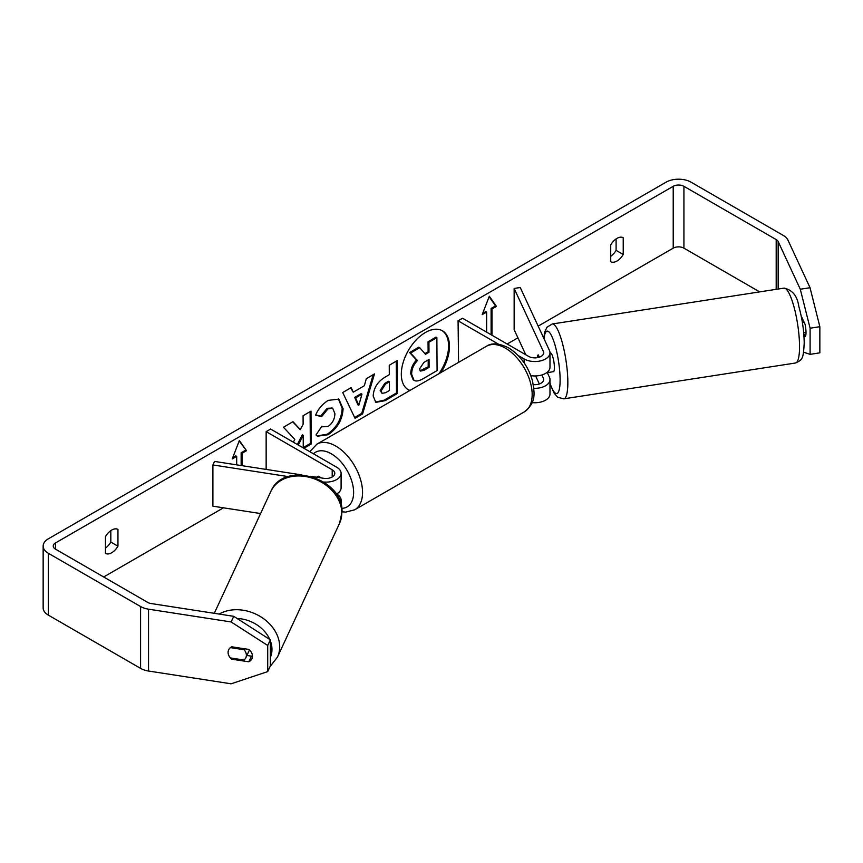 <?xml version="1.0" encoding="UTF-8"?>
<svg xmlns="http://www.w3.org/2000/svg" width="863" height="863" viewBox="0 0 863 863"><rect width="100%" height="100%" fill="white"/><g stroke="black" fill="none" stroke-linecap="round" stroke-linejoin="round"><path stroke-width="1.29" d="M538.361 355.081L537.919 355.146A9.471 1.996 81.2 0 0 537.336 357.67A9.471 1.996 81.2 0 1 538.275 354.887L539.332 357.174M533.841 388.307A15.146 8.749 0 0 0 549.99 379.58A15.146 8.749 0 0 0 549.483 377.314L547.218 372.449M498.512 344.175L458.07 320.82L462.536 318.242L528.598 356.387A8.835 5.102 180 0 0 538.232 357.487A8.835 5.102 180 0 0 543.679 352.773A8.835 5.102 180 0 0 543.377 351.457L514.143 288.458L520.238 287.508L549.483 350.518A15.146 8.749 180 0 1 549.99 352.773A15.146 8.749 180 0 1 540.648 360.863A15.146 8.749 180 0 1 524.132 358.965L518.231 355.556M549.99 379.58L549.99 394.013A15.146 8.749 180 0 1 532.104 402.611M533.323 384.607A8.835 5.102 0 0 0 543.679 379.58A8.835 5.102 0 0 0 543.377 378.253L541.856 374.963M458.587 362.352L458.07 320.82M549.99 352.773L549.99 367.207A15.146 8.749 180 0 1 530.821 375.642M514.143 288.458L514.143 329.688L525.783 354.758M535.61 375.944L539.332 383.97M301.834 474.93L214.542 461.425L212.902 464.941L288.296 476.613M212.902 464.941L212.902 506.182L260.583 513.55M336.667 493.992L336.667 493.992A15.146 8.749 180 0 1 341.101 500.184A15.146 8.749 180 0 1 340.454 502.719M310.475 476.268L323.668 478.307A8.835 5.102 0 0 0 334.79 473.377A8.835 5.102 0 0 0 332.201 469.774L266.149 431.629L266.149 469.407M323.722 482.029A15.146 8.749 0 0 0 341.101 473.377A15.146 8.749 0 0 0 336.667 467.196L270.604 429.051L266.149 431.629M321.381 477.951L318.371 476.214A9.471 5.469 -120 0 0 317.649 476.516A9.471 5.469 -120 0 0 316.786 477.239A9.471 5.469 60 0 1 317.39 476.689L318.943 477.573M336.29 494.208A15.146 8.749 0 0 0 341.101 487.811L341.101 473.377M246.376 655.244A9.471 7.465 24.9 0 1 245.815 657.811A9.471 7.465 24.9 0 1 244.046 660.033L230.41 657.93A9.471 7.465 24.9 0 1 228.091 652.406A9.471 7.465 24.9 0 1 228.641 649.839A9.471 7.465 24.9 0 1 230.41 647.617L244.046 649.731A9.471 7.465 24.9 0 1 246.376 655.244M244.046 649.731L244.499 648.76M438.976 373.668A34.067 19.666 120 0 0 441.975 330.551M440.982 372.514A34.067 19.666 120 0 0 442.428 330.799A34.067 19.666 120 0 0 425.405 332.492A34.067 19.666 120 0 0 403.15 362.503A34.067 19.666 120 0 0 408.372 389.806A34.067 19.666 120 0 0 409.817 390.508M759.677 291.888L683.928 248.156A7.573 4.369 0 0 0 673.216 248.156L538.156 326.128M517.919 337.811L507.174 344.013M223.463 507.811L103.679 576.969M800.292 289.234L810.044 287.724L819.85 326.699L810.098 328.21L800.292 289.234L778.156 241.532A7.573 4.369 0 0 0 776.193 239.58L683.928 186.311A7.573 4.369 0 0 0 673.216 186.311L55.469 542.956A7.573 4.369 0 0 0 53.247 546.052A7.573 4.369 0 0 0 55.469 549.138L147.735 602.417A7.573 4.369 0 0 0 151.133 603.55L233.744 616.322L270.335 639.839L270.335 665.977L267.713 671.608L267.713 645.47L231.133 621.953L233.744 616.322M303.895 448.275L311.209 443.981L310.993 411.122L303.075 415.761L303.129 424.262L300.259 429.666L292.999 421.673L283.485 427.25L294.79 439.418L293.344 442.18M298.242 445.006L303.204 435.297L303.28 447.919M353.269 392.201L364.337 385.718L366.311 378.706L374.488 373.916L362.611 413.884L355.027 418.328L342.73 392.525L351.165 387.584L353.269 392.201L350.648 387.886M610.724 244.919A12.621 7.292 -60 0 1 623.226 237.703L623.226 254.488A12.621 7.292 -60 0 1 616.969 261.036A12.621 7.292 -60 0 1 610.724 261.705L610.724 244.919M105.459 536.624L105.459 553.41A12.621 7.292 120 0 0 111.705 552.752A12.621 7.292 120 0 0 117.961 546.193L117.961 529.407A12.621 7.292 120 0 0 105.459 536.624M232.74 457.617L235.793 455.858L236.689 456.376L232.223 458.954L239.364 440.54L246.505 450.702L242.039 453.28L242.039 465.686M236.689 456.376L236.689 464.855M491.996 308.965L491.996 334.736L491.101 334.229L491.101 308.458L491.996 308.965L496.462 306.397L489.321 296.236L482.18 314.639L486.635 312.061L486.635 332.158M373.183 396.074L373.183 395.977C373.679 387.843 377.746 381.5 385.394 376.948L389.31 374.65L389.245 365.265L397.163 360.626L397.379 393.485L385.135 400.659L375.815 402.374L373.183 396.074M315.642 415.189C318.005 409.17 322.212 404.229 328.242 400.356L338.846 399.148L343.086 408.814C342.46 419.698 337.476 428.339 328.134 434.725L317.541 436.193L315.977 434.974L321.899 426.171L322.794 426.818L328.167 426.365C332.428 423.366 334.682 419.138 334.92 413.69L332.708 408.296L328.048 408.814L321.629 416.581L315.642 415.189M810.044 287.724L787.908 240.033A17.67 10.205 0 0 0 783.334 235.459L691.069 182.179A17.67 10.205 0 0 0 666.074 182.179L48.328 538.836A17.67 10.205 0 0 0 43.15 546.052A17.67 10.205 0 0 0 48.328 553.269L140.593 606.538A17.67 10.205 0 0 0 148.522 609.181L231.133 621.953M616.085 238.932L616.085 250.356A12.621 7.292 -60 0 1 610.724 256.343M105.459 548.059A12.621 7.292 120 0 0 110.82 542.072L110.82 530.637M43.15 546.052L43.15 607.897A17.67 10.205 0 0 0 48.328 615.114L140.593 668.383A17.67 10.205 0 0 0 148.522 671.026L231.133 683.809L267.713 671.608M231.748 646.797L248.814 649.429A9.471 7.465 24.9 0 1 252.471 656.182A9.471 7.465 24.9 0 1 251.92 658.749A9.471 7.465 24.9 0 1 248.814 661.802L231.748 659.159A9.471 7.465 24.9 0 1 228.641 649.839A9.471 7.465 24.9 0 1 231.748 646.797M246.904 655.47L251.435 656.171A9.471 7.465 -155.1 0 0 252.449 655.578M270.335 639.839L267.713 645.47M803.593 352.18L810.098 354.348L819.85 352.838L819.85 326.699M810.098 328.21L810.098 354.348M803.798 333.895L805.028 336.548A9.471 1.996 -98.8 0 0 805.028 324.186L801.155 315.847M623.226 254.488L616.085 250.356M251.435 656.171L248.814 661.802M232.19 658.199L231.748 659.159M117.961 546.193L110.82 542.072M407.929 389.537A34.067 19.666 120 0 0 410.044 390.378M410.723 373.69L410.723 373.593C410.874 368.469 412.816 363.949 416.549 360.033L409.645 352.546L410.529 353.064L419.698 347.692L425.524 354.294L428.997 352.255L428.933 342.277L436.872 337.627L437.088 370.561L423.55 378.49C419.213 380.971 416.095 381.597 414.208 380.378L413.194 379.806L410.723 373.69L411.619 374.111C411.77 368.986 413.711 364.456 417.444 360.54L410.529 353.064M419.698 347.692L418.803 347.185L409.645 352.546M424.92 353.603L428.113 351.737L428.048 341.77L435.977 337.12L436.872 337.627M411.619 374.197L413.97 380.249M428.048 341.77L428.933 342.277M428.113 351.737L428.997 352.255M416.549 360.033L417.444 360.54M239.17 441.025L246.505 450.702M245.61 450.184L241.144 452.762L242.039 453.28M241.144 452.762L241.144 465.545M482.687 313.312L485.75 311.543L486.635 312.061M491.101 308.458L495.567 305.88L496.462 306.397M495.567 305.88L489.127 296.721M373.215 374.661L361.726 413.377L362.611 413.884M361.726 413.377L354.65 417.519M361.953 394.186L361.068 393.668L354.693 397.401L357.918 404.823L358.814 405.34L361.953 394.186L355.588 397.919L358.814 405.34M354.693 397.401L355.588 397.919M396.279 361.144L396.484 392.967L397.379 393.485M396.484 392.967L384.24 400.141L375.383 402.093M389.353 381.791L388.458 381.273L384.704 383.474L380.205 390.497L382.061 393.388L385.696 392.654L389.407 390.475L389.353 381.791L385.599 383.992L381.101 390.917L382.061 393.388M292.719 421.834L300.259 429.666M303.28 447.595L310.313 443.474L311.209 443.981M310.313 443.474L310.108 411.64M297.347 444.499L302.309 434.779L303.204 435.297M338.382 398.9L342.19 408.296C341.565 419.191 336.581 427.821 327.25 434.208L317.099 435.912M321.834 426.257L322.794 426.818M332.244 408.08L327.153 408.296L320.734 416.063L321.629 416.581M320.734 416.063L315.761 414.909M419.591 368.868L420.443 371.079L423.906 370.356L429.105 367.304L429.051 359.407L423.819 362.471L419.591 368.868M420.054 370.745L428.21 366.797L429.105 367.304M428.21 366.797L428.167 359.925M804.197 322.395L802.536 322.654A9.471 1.996 81.2 0 0 801.932 319.795M803.701 332.773L806.01 332.417M549.99 353.075L550.497 352.999A9.471 1.996 81.2 0 1 553.054 357.843A9.471 1.996 81.2 0 1 554.391 367.627A9.471 1.996 81.2 0 1 553.388 371.705L548.512 372.46A9.471 1.996 81.2 0 1 548.07 372.32M548.512 372.46A9.471 1.996 81.2 0 0 548.89 372.201L546.905 372.503M538.922 357.304L537.919 355.146M543.377 378.253L543.377 380.896M524.132 358.965L524.132 362.827M543.377 351.457L543.377 354.1M332.201 469.774L332.201 476.991M214.283 613.313L270.842 491.446A37.875 29.871 24.9 0 1 311.575 477.919A37.875 29.871 24.9 0 1 341.78 513.043A37.875 29.871 24.9 0 1 339.547 523.334L277.465 657.099A37.875 29.871 -155.1 0 0 279.698 646.808A37.875 29.871 -155.1 0 0 258.317 615.373A37.875 29.871 -155.1 0 0 219.17 614.068M270.335 640.81A31.564 24.887 24.9 0 1 271.964 649.386A31.564 24.887 24.9 0 1 270.335 657.455M237.12 618.491A31.564 24.887 24.9 0 1 269.785 639.494M673.216 186.311L673.216 248.156M55.469 542.956L55.469 549.138M148.522 609.181L148.522 671.026M683.928 186.311L683.928 248.156M776.193 239.58L776.193 289.332M778.156 241.532L778.156 289.029M48.328 553.269L48.328 615.114M140.593 606.538L140.593 668.383M410.723 373.593L411.619 374.111M384.24 400.141L385.135 400.659M380.205 390.497L381.101 391.004M384.704 383.474L385.599 383.992M380.205 390.4L381.101 390.917M342.19 408.199L343.086 408.717M342.19 408.296L343.086 408.814M327.25 434.208L328.134 434.725M327.153 408.296L328.048 408.814M423.01 369.839L423.906 370.356M799.537 346.689A37.875 8.004 -98.8 0 0 794.165 307.541A37.875 8.004 -98.8 0 0 783.938 288.134C792.353 289.817 797.315 295.901 798.814 306.387C802.245 318.641 804.046 330.907 804.208 343.161C803.248 358.749 802.806 359.688 795.524 362.999A37.875 8.004 -98.8 0 0 799.537 346.689M783.938 288.134L552.244 323.981A37.875 8.004 81.2 0 1 562.471 343.388A37.875 8.004 81.2 0 1 567.843 382.525A37.875 8.004 81.2 0 1 563.83 398.835L795.524 362.999M549.99 383.194A31.564 6.667 -98.8 0 0 560.109 379.957A31.564 6.667 -98.8 0 0 552.989 339.04A31.564 6.667 -98.8 0 0 544.035 338.792M524.326 411.867A37.875 21.866 -120 0 0 530.13 381.511A37.875 21.866 -120 0 0 505.384 348.134A37.875 21.866 -120 0 0 486.452 346.268C491.64 342.665 499.008 343.183 508.544 347.821C520.26 355.265 528.253 366.311 532.525 380.982C534.413 392.892 536.786 402.072 524.326 411.867L354.715 509.785L345.675 512.115L341.996 511.77M486.452 346.268L316.84 444.186A37.875 21.866 60 0 1 335.772 446.063A37.875 21.866 60 0 1 360.518 479.44A37.875 21.866 60 0 1 354.715 509.785M341.748 508.372A31.564 18.22 -120 0 0 352.967 485.858A31.564 18.22 -120 0 0 331.306 453.798A31.564 18.22 -120 0 0 313.452 453.798M341.101 504.974L341.101 500.184M277.465 657.099L270.065 666.549M339.547 523.334L341.996 512.104C343.819 478.167 283.798 459.893 270.842 491.446M249.461 649.979L245.815 657.811M332.708 408.296L331.813 407.789M552.244 323.981L546.915 327.293L544.801 331.877L543.766 338.199M549.99 383.927L554.283 393.474L557.735 397.271L563.83 398.835M316.84 444.186L309.839 451.705"/></g></svg>
